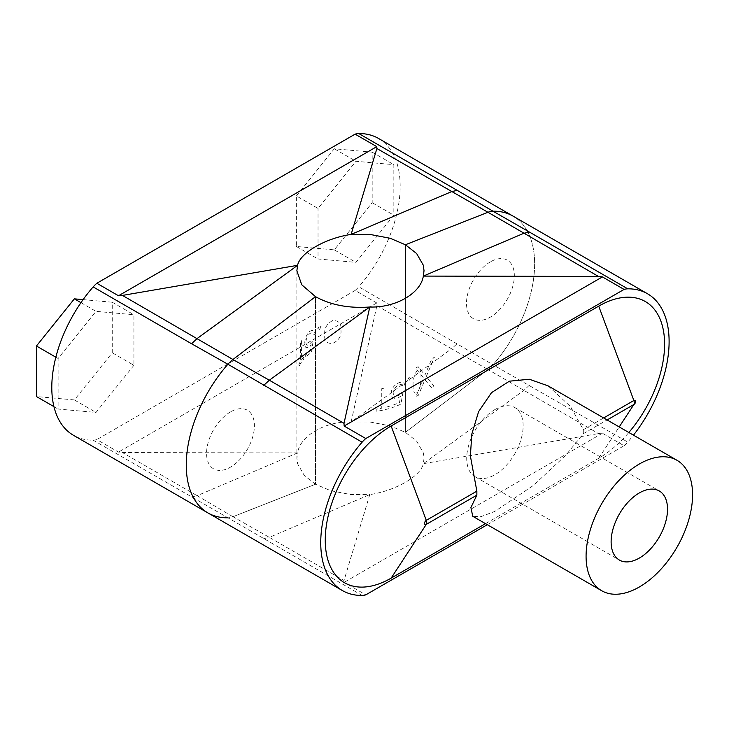 <?xml version="1.0" encoding="UTF-8"?>
<svg xmlns="http://www.w3.org/2000/svg" width="729" height="729" viewBox="0 0 729 729"><rect width="100%" height="100%" fill="white"/><g stroke="black" fill="none" stroke-linecap="round" stroke-linejoin="round"><path stroke-width="0.55" stroke-dasharray="3.65 2.73" d="M487.309 524.698L624.07 445.738L602.409 433.236L598.463 433.582L487.956 369.503A25.524 14.735 120 0 0 492.995 364.755L627.751 442.075A104.52 60.343 120 0 0 633.465 435.167M362.103 595.447L227.913 517.8A25.524 14.735 120 0 0 232.952 516.724L269.329 537.364L369.776 494.59C395.483 490.799 420.852 476.146 423.33 463.68L523.777 390.462L529.345 385.258M263.698 538.631L269.329 537.364L344.015 580.484L369.776 494.59L350.886 494.572L330.702 490.717L315.511 484.238L315.511 296.657L315.511 484.238L232.952 516.724L197.131 495.684L297.578 452.909C300.047 435.705 325.426 421.052 351.123 421.991L370.013 422.009L390.206 425.864L405.397 432.343L416.623 441.118L423.294 452.773L424.023 458.295L423.33 463.68L598.463 433.582M485.505 523.65L598.719 458.295A93.175 53.791 120 0 0 628.835 432.497M494.927 409.57A39.885 23.027 120 0 0 468.875 444.717A39.885 23.027 120 0 0 474.989 476.684A39.885 23.027 120 0 0 514.874 453.657A39.885 23.027 120 0 0 514.874 407.593A39.885 23.027 120 0 0 494.927 409.57M548.053 385.851L570.525 406.527L583.3 429.7L583.3 433.709L565.923 455.106L533.391 485.45L494.845 511.403L480.766 516.733L472.747 516.287M624.07 445.738A25.524 14.735 120 0 0 627.751 442.075M344.015 580.484L344.124 582.353L365.785 594.855M207.911 512.915A104.52 60.343 120 0 0 227.913 517.8A25.524 14.735 120 0 0 232.952 516.724L315.511 484.238L304.285 475.472L297.614 463.817L296.885 458.295L297.578 452.909L122.445 452.563L118.499 452.089L96.839 439.578A25.524 14.735 -60 0 1 93.157 440.17A104.52 60.343 -60 0 1 73.438 435.277M230.492 411.912A33.826 19.528 120 0 0 209.779 465.302A33.826 19.528 120 0 0 251.204 441.382A33.826 19.528 120 0 0 230.492 411.912M376.21 411.366L376.21 409.142A63.56 36.696 0 0 0 381.75 408.167L381.75 388.685A63.56 36.696 0 0 0 383.983 388.192L383.983 407.684A63.56 36.696 0 0 0 389.259 406.299L389.259 408.532A63.56 36.696 0 0 1 376.21 411.366M402.991 392.229L400.923 404.112A63.56 36.696 0 0 1 391.965 407.693L391.965 405.461A63.56 36.696 0 0 0 399.474 402.563L400.595 396.33L398.116 397.861C393.76 399.191 391.409 397.688 391.072 393.359C391.528 388.557 394.125 385.04 398.845 382.798C402.444 381.413 404.486 382.443 404.978 385.86A63.56 36.696 0 0 1 403.246 386.807C402.718 384.648 401.214 384.065 398.736 385.076C395.346 386.771 393.487 389.332 393.141 392.758C393.496 395.792 395.273 396.704 398.462 395.492L402.991 392.229M409.033 377.494L410.436 378.305L409.033 381.112L407.575 380.265L409.033 377.494M413.051 385.559C412.851 379.727 414.382 374.405 417.635 369.576C420.259 367.434 421.362 369.649 420.943 376.219C421.362 382.023 420.259 387.418 417.635 392.402C414.391 394.435 412.86 392.156 413.051 385.559M405.397 298.462L405.397 432.343L487.956 369.503A25.524 14.735 120 0 0 492.995 364.755A104.52 60.343 120 0 0 512.988 216.085A104.52 60.343 120 0 1 492.995 364.755L358.805 286.798A25.524 14.735 -60 0 1 355.114 290.461L376.775 302.972L376.893 305.661L351.123 421.991L451.579 348.781L487.956 369.503L405.397 432.343L405.397 298.462M602.409 433.236L344.124 582.353M431.468 387.7L424.952 379.709L418.446 395.218L415.867 396.704L423.667 378.132L415.548 368.172L418.127 366.687L424.952 375.061L431.787 358.796L434.366 357.31L426.237 376.647L434.047 386.215L431.468 387.7M490.417 261.848A33.826 19.528 120 0 0 469.704 315.238A33.826 19.528 120 0 0 511.129 291.318A33.826 19.528 120 0 0 490.417 261.848M303.793 356.955L303.793 359.187A63.56 36.696 180 0 0 298.872 366.723L298.872 364.491A63.56 36.696 180 0 1 300.567 361.292L300.567 341.81A63.56 36.696 180 0 1 301.405 340.525L301.405 360.008A63.56 36.696 180 0 1 303.793 356.955M305.943 342.411C306.071 345.318 307.264 345.892 309.506 344.134L313.224 340.407L311.447 352.453A63.56 36.696 180 0 0 305.251 357.629L305.251 355.397A63.56 36.696 180 0 1 310.281 351.059L311.165 344.708L309.251 346.557C306.289 348.69 304.795 347.687 304.749 343.523C304.831 338.502 306.517 334.456 309.798 331.385C312.705 329.608 314.472 330.465 315.092 333.964A63.56 36.696 180 0 0 313.452 334.966C312.914 332.798 311.666 332.369 309.707 333.672C307.31 335.941 306.052 338.857 305.943 342.411M319.466 329.399L317.798 328.433L319.466 325.781L321.179 326.783L319.466 329.399M340.944 330.027C341.609 335.978 338.867 340.425 332.697 343.359C326.774 343.851 324.123 340.926 324.76 334.593C324.113 328.497 326.756 323.813 332.697 320.532C338.848 320.432 341.591 323.594 340.944 330.027M83.088 299.628L112.257 302.234L112.257 352.772L74.358 399.929L36.45 396.549M133.917 365.284L96.018 412.432L58.11 409.051L58.11 358.513L96.018 311.356L133.917 314.737L133.917 365.284L112.257 352.772M74.358 399.929L96.018 412.432M112.257 302.234L133.917 314.737M80.955 302.663L96.018 311.356M55.851 357.201L58.11 358.513M53.946 406.645L58.11 409.051M376.893 305.661L451.579 348.781L457.201 343.614M296.375 195.937L334.283 148.78L372.182 152.17L372.182 202.708L334.283 249.865L296.375 246.475L296.375 195.937L318.035 208.439L355.943 161.291L393.842 164.672L393.842 215.219L355.943 262.367L318.035 258.986L318.035 208.439M334.283 148.78L355.943 161.291M296.375 246.475L318.035 258.986M334.283 249.865L355.943 262.367M372.182 202.708L393.842 215.219M372.182 152.17L393.842 164.672M378.515 138.446A104.52 60.343 -60 0 1 358.805 286.798M355.114 290.461L96.839 439.578M93.157 440.17L227.913 517.8M191.563 496.978L197.131 495.684L122.445 452.563M376.775 302.972L118.499 452.089M598.719 458.295L619.213 426.939M583.3 429.7L603.648 417.954M583.3 433.709L607.12 419.959M474.989 476.684L619.386 560.054M514.874 407.593L659.271 490.963M424.014 271.115L424.014 458.295M296.894 270.933L296.894 458.295"/><path stroke-width="1.09" d="M391.136 425.982A93.175 53.791 -60 0 0 325.252 540.098A93.175 53.791 -60 0 0 391.136 578.133L426.292 524.361A2.451 1.412 -60 0 1 424.551 523.358A2.451 1.412 -60 0 1 426.292 520.351L391.136 425.982L598.719 306.144A93.175 53.791 120 0 1 662.752 327.357A93.175 53.791 120 0 1 628.835 432.497M619.213 426.939L633.865 404.513A2.451 1.412 120 0 0 635.606 401.506A2.451 1.412 120 0 0 633.865 400.503L598.719 306.144M639.333 492.941A39.885 23.027 120 0 0 613.271 528.088A39.885 23.027 120 0 0 619.386 560.054A39.885 23.027 120 0 0 659.271 537.018A39.885 23.027 120 0 0 659.271 490.963A39.885 23.027 120 0 0 639.333 492.941M639.333 464.018A75.306 43.476 120 0 0 590.135 530.384A75.306 43.476 120 0 0 601.68 590.727A75.306 43.476 120 0 0 658.907 571.39A75.306 43.476 120 0 0 692.55 496.786A75.306 43.476 120 0 0 676.986 460.291A75.306 43.476 120 0 0 639.333 464.018M601.68 590.727L472.747 516.287L470.907 507.521L476.857 495.164L476.857 491.155L470.369 455.971L471.836 433.992L478.616 411.612L491.51 392.658L509.407 381.185L529.363 379.253L548.053 385.851L676.986 460.291M391.136 578.133L485.505 523.65M344.124 426.028L602.409 276.911L624.07 289.422L365.785 438.539L344.124 426.028L344.015 423.339L369.776 307.009C348.808 308.495 330.72 305.05 315.511 296.657L232.952 359.497A25.524 14.735 120 0 0 227.913 364.245L362.103 442.202A104.52 60.343 120 0 0 342.393 590.554A104.52 60.343 120 0 0 362.103 595.447A25.524 14.735 120 0 0 365.785 594.855L487.309 524.698M365.785 438.539A25.524 14.735 120 0 0 362.103 442.202M344.015 423.339L269.329 380.219L263.698 385.386M633.465 435.167A104.52 60.343 120 0 0 647.461 293.723A104.52 60.343 120 0 0 627.751 288.83L529.345 232.022L523.777 233.316L423.33 276.091C420.852 293.295 395.483 307.948 369.776 307.009L269.329 380.219L232.952 359.497L315.511 296.657L301.733 284.757L296.894 270.933M598.463 276.437L423.33 276.091L424.023 270.705L423.294 265.183L416.623 253.528L405.397 244.762L405.397 298.462L405.397 244.762L487.956 212.276L598.463 276.437L602.409 276.911M627.751 288.83A25.524 14.735 120 0 0 624.07 289.422M96.839 283.262L355.114 134.145A25.524 14.735 -60 0 1 358.805 133.553L457.201 190.369L451.579 191.636L351.123 234.41C325.426 238.201 300.047 252.854 297.578 265.32L197.131 338.538L191.563 343.742L227.913 364.245A104.52 60.343 120 0 0 207.911 512.915L73.438 435.277A104.52 60.343 -60 0 1 93.157 286.925A25.524 14.735 -60 0 1 96.839 283.262L118.499 295.764L122.445 295.418L232.952 359.497A25.524 14.735 120 0 0 227.913 364.245A104.52 60.343 120 0 0 207.911 512.915A104.52 60.343 120 0 0 227.913 517.8M529.345 232.022L492.995 211.2A25.524 14.735 120 0 0 487.956 212.276L376.893 148.516L376.775 146.647L118.499 295.764M457.201 190.369L492.995 211.2A104.52 60.343 120 0 1 512.988 216.085A104.52 60.343 120 0 0 492.995 211.2A25.524 14.735 120 0 0 487.956 212.276L405.397 244.762L390.206 238.283L370.013 234.428L351.123 234.41L376.893 148.516M122.445 295.418L297.578 265.32L296.885 270.705M53.946 406.645L36.45 396.549L36.45 346.002L74.358 298.844L83.088 299.628M74.358 298.844L80.955 302.663M36.45 346.002L55.851 357.201M355.114 134.145L376.775 146.647M358.805 133.553A104.52 60.343 -60 0 1 378.515 138.446L647.461 293.723M476.857 495.164L426.292 524.361A5.103 2.943 -120 0 0 426.292 520.351L476.857 491.155M607.12 419.959L633.865 404.513A5.103 2.943 -120 0 0 633.865 400.503L603.648 417.954M191.563 343.742L93.157 286.925M207.911 512.915L342.393 590.554"/></g></svg>
